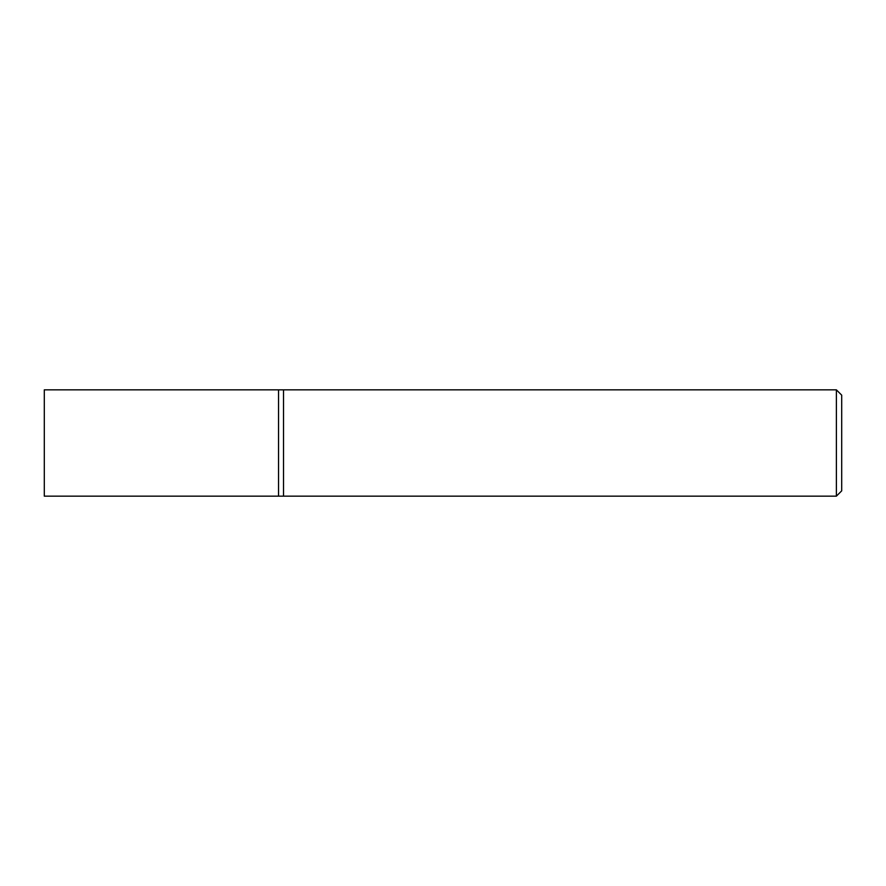 <?xml version="1.0" encoding="UTF-8"?>
<svg xmlns="http://www.w3.org/2000/svg" width="886" height="886" viewBox="0 0 886 886"><rect width="100%" height="100%" fill="white"/><g stroke="black" fill="none" stroke-linecap="round" stroke-linejoin="round"><path stroke-width="1.33" d="M836.384 389.84L836.384 496.16L283.52 496.16L283.52 389.84L278.536 389.84L278.536 496.16L44.3 496.16L44.3 389.84L278.536 389.84L278.536 496.16L283.52 496.16L283.52 389.84L836.384 389.84L841.7 395.156L841.7 490.844L836.384 496.16"/></g></svg>
